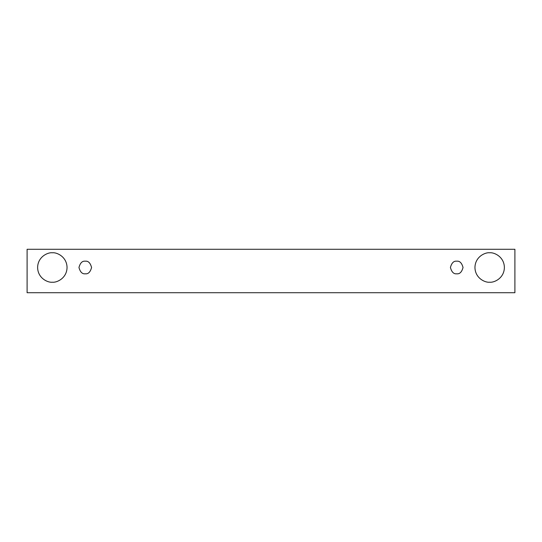 <?xml version="1.0" encoding="UTF-8"?>
<svg xmlns="http://www.w3.org/2000/svg" width="542" height="542" viewBox="0 0 542 542"><rect width="100%" height="100%" fill="white"/><g stroke="black" fill="none" stroke-linecap="round" stroke-linejoin="round"><path stroke-width="0.81" d="M27.1 249.273L514.9 249.273L514.9 292.727L27.1 292.727L27.1 249.273L27.1 292.727L514.9 292.727L514.9 249.273L27.1 249.273M52.33 282.213C48.028 282.802 37.811 278.392 37.615 267.497C37.811 256.603 48.028 252.186 52.33 252.775C56.639 252.186 66.849 256.603 67.052 267.497C66.849 278.392 56.639 282.802 52.33 282.213C56.639 282.802 66.849 278.392 67.052 267.497C66.849 256.603 56.639 252.186 52.33 252.775C48.028 252.186 37.811 256.603 37.615 267.497C37.811 278.392 48.028 282.802 52.33 282.213M489.67 282.213C485.361 282.802 475.151 278.392 474.948 267.497C475.151 256.603 485.361 252.186 489.67 252.775C493.972 252.186 504.189 256.603 504.385 267.497C504.189 278.392 493.972 282.802 489.67 282.213C493.972 282.802 504.189 278.392 504.385 267.497C504.189 256.603 493.972 252.186 489.67 252.775C485.361 252.186 475.151 256.603 474.948 267.497C475.151 278.392 485.361 282.802 489.67 282.213M456.73 273.805C453.749 274.164 451.642 272.057 450.422 267.497C451.642 262.931 453.749 260.831 456.73 261.19C459.711 260.831 461.811 262.931 463.037 267.497C461.811 272.057 459.711 274.164 456.73 273.805C459.711 274.164 461.811 272.057 463.037 267.497C461.811 262.931 459.711 260.831 456.73 261.19C453.749 260.831 451.642 262.931 450.422 267.497C451.642 272.057 453.749 274.164 456.73 273.805M85.27 273.805C82.289 274.164 80.189 272.057 78.963 267.497C80.189 262.931 82.289 260.831 85.27 261.19C88.251 260.831 90.358 262.931 91.578 267.497C90.358 272.057 88.251 274.164 85.27 273.805C88.251 274.164 90.358 272.057 91.578 267.497C90.358 262.931 88.251 260.831 85.27 261.19C82.289 260.831 80.189 262.931 78.963 267.497C80.189 272.057 82.289 274.164 85.27 273.805"/></g></svg>
